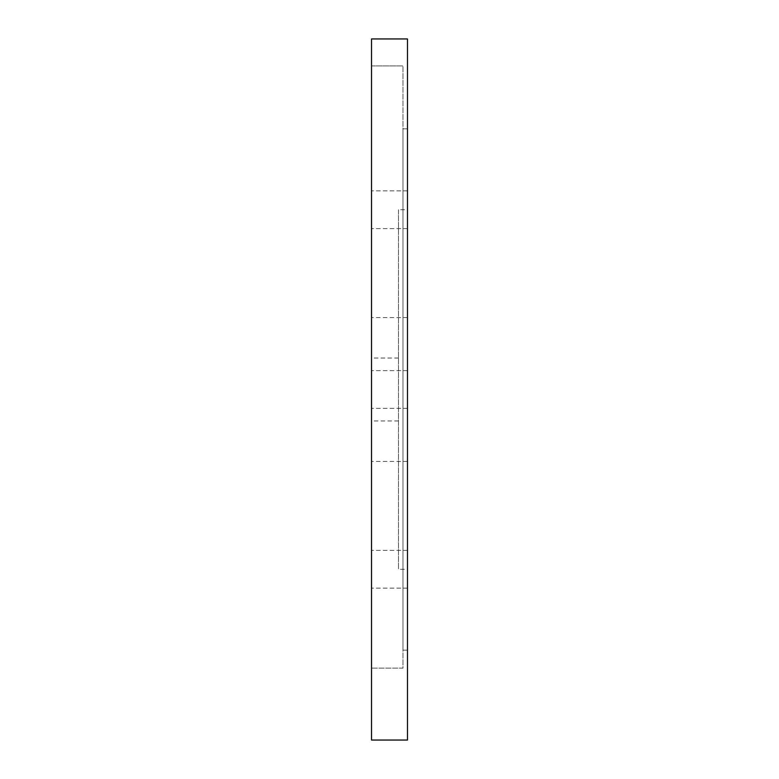 <?xml version="1.0" encoding="UTF-8"?>
<svg xmlns="http://www.w3.org/2000/svg" width="779" height="779" viewBox="0 0 779 779"><rect width="100%" height="100%" fill="white"/><g stroke="black" fill="none" stroke-linecap="round" stroke-linejoin="round"><path stroke-width="0.58" stroke-dasharray="3.9 2.92" d="M371.525 38.95L407.475 38.95L407.475 740.05L371.525 740.05L371.525 38.95M371.525 389.5L371.525 461.411L371.525 389.5M371.525 668.139L371.525 65.913L371.525 668.139L402.986 668.139L402.986 65.913L402.986 668.139L371.525 668.139M371.525 209.726L371.525 228.607L371.525 209.726M371.525 569.274L371.525 550.393L371.525 569.274M407.475 209.726L407.475 588.145L407.475 190.855L407.475 209.726L398.488 209.726L398.488 569.274L398.488 209.726M407.475 650.163L407.475 128.837L407.475 650.163L402.986 650.163L407.475 650.163M407.475 389.5L407.475 408.371L407.475 389.5M407.475 569.274L407.475 550.393L407.475 569.274L398.488 569.274M371.525 65.913L402.986 65.913L371.525 65.913M402.986 128.837L407.475 128.837L402.986 128.837L402.986 650.163L402.986 128.837M407.475 317.589L371.525 317.589M407.475 461.411L371.525 461.411M407.475 190.855L371.525 190.855L407.475 190.855M407.475 228.607L371.525 228.607L407.475 228.607M407.475 370.629L371.525 370.629L407.475 370.629M407.475 408.371L371.525 408.371L407.475 408.371M398.488 358.038L371.525 358.038M398.488 420.962L371.525 420.962M407.475 550.393L371.525 550.393L407.475 550.393M407.475 588.145L371.525 588.145L407.475 588.145"/><path stroke-width="1.17" d="M371.525 38.95L407.475 38.95L407.475 740.05L371.525 740.05L371.525 38.95"/></g></svg>
